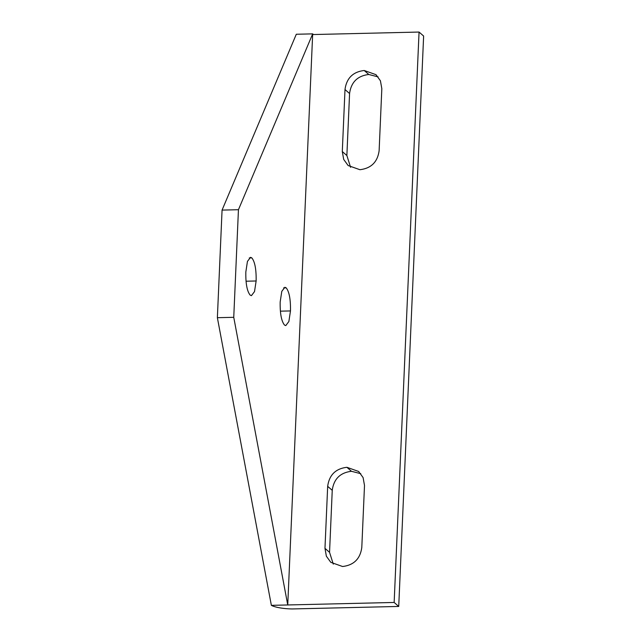 <?xml version="1.0" encoding="UTF-8"?>
<svg xmlns="http://www.w3.org/2000/svg" width="641" height="641" viewBox="0 0 641 641"><rect width="100%" height="100%" fill="white"/><g stroke="black" fill="none" stroke-linecap="round" stroke-linejoin="round"><path stroke-width="0.96" d="M394.151 602.452L398.726 606.442L292.32 608.95A20.424 4.735 2.5 0 1 271.367 605.344L287.745 604.96L312.648 34.558L419.054 32.05L394.151 602.452L287.745 604.96L233.749 317.311L238.444 209.711L312.68 33.869L313.441 34.534M284.516 325.059C281.423 321.253 279.973 313.553 280.173 301.943L281.792 291.359L284.876 287.28L286.142 287.817C289.235 291.615 290.677 299.323 290.477 310.933L288.867 321.518L285.782 325.596L284.516 325.059M250.166 295.108C247.073 291.31 245.623 283.602 245.832 271.992L247.442 261.408L250.527 257.329L251.793 257.866C254.886 261.672 256.336 269.372 256.136 280.982L254.517 291.567L251.432 295.645L250.166 295.108M312.68 33.869L296.302 34.253L222.066 210.096L217.371 317.696L271.367 605.344M238.444 209.711L222.066 210.096M233.749 317.311L217.371 317.696M398.726 606.442L423.629 36.04L419.054 32.05M327.671 486.343L324.971 548.343L326.373 556.22L330.812 562.341L342.574 566.508C353.84 565.178 360.25 558.832 361.796 547.47L364.505 485.469L363.102 477.593L358.664 471.472L346.901 467.305C335.636 468.635 329.226 474.981 327.671 486.343L332.246 490.333L329.546 552.334L333.28 564.12M360.771 473.683L351.476 471.295C340.211 472.625 333.801 478.971 332.246 490.333M379.127 150.667L381.828 88.666L380.425 80.79L375.987 74.668L364.224 70.502C352.959 71.832 346.549 78.178 345.002 89.54L342.294 151.54L343.696 159.417L348.135 165.538L359.897 169.705C371.163 168.375 377.573 162.029 379.127 150.667M378.094 76.88L368.799 74.492C357.534 75.822 351.124 82.168 349.577 93.53L345.002 89.54M350.603 167.317L346.869 155.531L349.577 93.53M286.142 287.817L283.634 287.873M290.477 310.933L280.389 311.165M251.793 257.866L249.285 257.922M256.136 280.982L246.048 281.215M329.546 552.334L324.971 548.343M351.476 471.295L346.901 467.305M368.799 74.492L364.224 70.502M346.869 155.531L342.294 151.54"/></g></svg>
